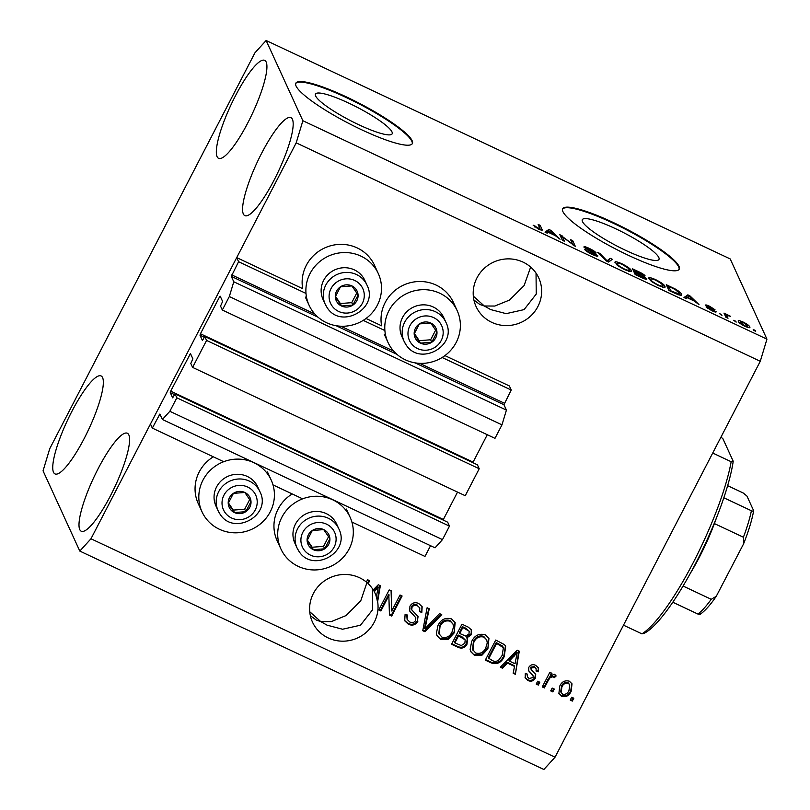 <?xml version="1.0" encoding="UTF-8"?>
<svg xmlns="http://www.w3.org/2000/svg" width="810" height="810" viewBox="0 0 810 810"><rect width="100%" height="100%" fill="white"/><g stroke="black" fill="none" stroke-linecap="round" stroke-linejoin="round"><path stroke-width="1.21" d="M192.598 367.396L206.58 340.423L479.216 468.747L465.244 495.72L192.598 367.396L190.795 363.467L192.881 358.83L190.441 353.555L170.697 391.139L170.252 392.617L172.651 397.852L175.031 393.873L176.833 397.811L169.847 411.288L162.395 419.489L159.884 414.052L152.331 428.105L223.722 461.71M273 484.896L302.616 498.839M351.894 522.035L424.977 556.429L430.545 545.697M152.331 428.105L150.457 424.015L236.712 257.61L302.697 288.674A38.06 36.602 155.4 0 1 306.291 265.376A38.06 36.602 155.4 0 1 341.05 244.357A38.06 36.602 155.4 0 1 374.544 265.366L378.29 273.547A38.06 36.602 155.4 0 0 344.797 252.548A38.06 36.602 155.4 0 0 310.048 273.567A38.06 36.602 155.4 0 0 309.086 305.248A38.06 36.602 155.4 0 0 342.579 326.258A38.06 36.602 155.4 0 0 377.339 305.238A38.06 36.602 155.4 0 0 378.29 273.547M162.395 419.489L435.041 547.813L442.483 539.612L169.847 411.288M176.833 397.811L449.479 526.135L442.483 539.612M175.031 393.873L447.677 522.197L449.479 526.135M443.08 520.04L457.528 492.095M236.712 257.61L238.585 261.701L231.306 276.382L233.776 281.779L229.331 296.531L222.335 310.017L220.543 306.089L222.618 301.452L220.219 296.217L219.48 297.037L200.445 333.76L199.999 335.239L202.429 340.514L204.778 336.494L477.424 464.818L479.216 468.747M204.778 336.494L206.58 340.423M472.827 462.662L487.276 434.707M222.335 310.017L494.981 438.342L501.977 424.855L229.331 296.531M233.776 281.779L506.422 410.103L501.977 424.855M415.014 362.85L503.952 404.706L506.422 410.103M503.952 404.706L511.231 390.035L442.128 357.504M238.585 261.701L305.998 293.433M363.234 320.375L384.892 330.561M444.923 355.61L509.358 385.935L511.231 390.035M366.029 318.472L381.591 325.802A38.06 36.602 -24.6 0 1 385.185 302.515A38.06 36.602 -24.6 0 1 419.944 281.495A38.06 36.602 -24.6 0 1 453.438 302.494L457.184 310.686A38.06 36.602 -24.6 0 1 456.222 342.367A38.06 36.602 -24.6 0 1 421.463 363.386A38.06 36.602 -24.6 0 1 387.98 342.387A38.06 36.602 -24.6 0 1 388.932 310.696A38.06 36.602 -24.6 0 1 423.691 289.676A38.06 36.602 -24.6 0 1 457.184 310.686M348.877 103.174A43.173 7.472 27.4 0 0 315.475 94.081A43.173 7.472 27.4 0 0 358.749 124.72A43.173 7.472 27.4 0 0 392.141 133.822A43.173 7.472 27.4 0 0 348.877 103.174M615.721 228.774A43.173 7.472 27.4 0 0 582.319 219.672A43.173 7.472 27.4 0 0 625.593 250.32A43.173 7.472 27.4 0 0 658.986 259.413A43.173 7.472 27.4 0 0 615.721 228.774M613.453 222.598A65.62 11.35 27.4 0 0 562.697 208.777A65.62 11.35 27.4 0 0 628.449 255.342A65.62 11.35 27.4 0 0 679.215 269.173A65.62 11.35 27.4 0 0 613.453 222.598M679.033 269.447A65.62 11.35 27.4 0 0 613.16 223.175A65.62 11.35 27.4 0 0 562.565 209.071M346.609 97.008A65.62 11.35 27.4 0 0 295.852 83.177A65.62 11.35 27.4 0 0 361.604 129.752A65.62 11.35 27.4 0 0 412.371 143.573A65.62 11.35 27.4 0 0 346.609 97.008M412.199 143.846A65.62 11.35 27.4 0 0 346.315 97.575A65.62 11.35 27.4 0 0 295.721 83.481M473.921 300.044L479.854 304.489L484.299 305.988L473.324 296.136M523.027 262.106A34.455 33.129 155.4 0 0 483.934 268.647A34.455 33.129 155.4 0 0 476.098 306.575A34.455 33.129 155.4 0 0 491.802 322.36A34.455 33.129 155.4 0 0 530.894 315.819A34.455 33.129 155.4 0 0 538.741 277.881A34.455 33.129 155.4 0 0 523.027 262.106M310.331 615.63L316.264 620.075L320.719 621.574L309.734 611.722M377.642 601.648L380.335 585.741L378.28 584.769L373.218 589.872A34.455 33.129 155.4 0 0 368.165 583.666L369.684 580.729L367.568 579.737L366.363 582.066A34.455 33.129 155.4 0 0 359.448 577.692A34.455 33.129 155.4 0 0 320.355 584.233A34.455 33.129 155.4 0 0 312.508 622.161A34.455 33.129 155.4 0 0 328.212 637.946A34.455 33.129 155.4 0 0 363.903 634.25A34.455 33.129 155.4 0 0 377.642 601.648L377.257 600.828A34.455 33.129 155.4 0 0 376.012 595.785L376.397 596.606L378.219 587.351L374.291 591.725L373.916 590.905A34.455 33.129 155.4 0 0 373.288 589.801M53.511 472.27A54.138 11.532 115.2 0 1 69.701 415.682A54.138 11.532 115.2 0 1 101.098 375.951A54.138 11.532 115.2 0 1 102.586 377.592A54.138 11.532 115.2 0 1 86.386 434.17A54.138 11.532 115.2 0 1 54.989 473.911A54.138 11.532 115.2 0 1 53.511 472.27M217.09 156.674A54.138 11.532 115.2 0 1 233.29 100.096A54.138 11.532 115.2 0 1 264.688 60.355A54.138 11.532 115.2 0 1 266.166 62.005A54.138 11.532 115.2 0 1 249.976 118.584A54.138 11.532 115.2 0 1 218.578 158.325A54.138 11.532 115.2 0 1 217.09 156.674M243.344 213.982A54.138 11.532 115.2 0 1 259.534 157.403A54.138 11.532 115.2 0 1 290.932 117.663A54.138 11.532 115.2 0 1 292.42 119.303A54.138 11.532 115.2 0 1 276.22 175.891A54.138 11.532 115.2 0 1 244.822 215.632A54.138 11.532 115.2 0 1 243.344 213.982M79.755 529.568A54.138 11.532 115.2 0 1 95.955 472.989A54.138 11.532 115.2 0 1 127.352 433.249A54.138 11.532 115.2 0 1 128.831 434.899A54.138 11.532 115.2 0 1 112.641 491.478A54.138 11.532 115.2 0 1 81.243 531.218A54.138 11.532 115.2 0 1 79.755 529.568M202.014 511.819A38.06 36.602 -24.6 0 1 202.966 480.127A38.06 36.602 -24.6 0 1 237.725 459.108A38.06 36.602 -24.6 0 1 271.218 480.117A38.06 36.602 -24.6 0 1 270.257 511.798A38.06 36.602 -24.6 0 1 235.497 532.828A38.06 36.602 -24.6 0 1 202.014 511.819L198.258 503.628A38.06 36.602 -24.6 0 1 199.219 471.946A38.06 36.602 -24.6 0 1 213.324 456.81M292.207 493.938A38.06 36.602 155.4 0 0 278.113 509.075A38.06 36.602 155.4 0 0 277.152 540.766L280.908 548.947A38.06 36.602 155.4 0 0 314.391 569.956A38.06 36.602 155.4 0 0 349.15 548.937A38.06 36.602 155.4 0 0 350.112 517.246A38.06 36.602 155.4 0 0 316.619 496.246A38.06 36.602 155.4 0 0 281.86 517.266A38.06 36.602 155.4 0 0 280.908 548.947M367.082 582.198L360.774 600.777L346.113 615.539L331.27 621.624L320.719 621.574L327.058 625.158L342.569 629.238L360.501 625.198L372.661 609.657L372.448 588.708M530.651 267.067L524.121 285.555L509.48 300.085L494.768 306.048L484.299 305.988L490.637 309.572L506.159 313.652L524.09 309.612L536.24 294.06L536.038 273.122M49.724 448.72L254.947 52.802L266.125 40.5L730.195 258.927L766.948 339.157L760.276 361.28L555.053 757.198L543.874 769.5L79.805 551.073L43.052 470.843L49.724 448.72M389.185 595.006L380.892 610.983L378.786 609.991L389.195 589.913L391.443 590.966L391.706 611.003L400.008 594.996L402.114 595.998L391.706 616.076L389.448 615.013L388.81 594.186L380.518 610.173L380.892 610.983M417.808 621.412C415.469 625.026 412.32 625.968 408.382 624.247L404.696 620.784L405.101 614.274L407.349 615.003L407.116 619.397L409.779 621.989C412.209 623.153 414.173 622.657 415.662 620.48L415.813 617.716L409.718 611.054L409.941 606.194C412.087 602.812 414.993 601.901 418.689 603.47L422.152 606.71L421.818 612.4L419.57 611.671L419.813 607.925L417.545 605.85C415.267 604.736 413.434 605.202 412.027 607.237L411.743 609.869L418.082 616.562L417.433 620.592C415.095 624.206 411.946 625.148 408.007 623.427L408.382 624.247M441.754 614.648L424.946 631.719L422.769 630.696L427.103 607.753L429.27 608.776L424.956 628.803L439.557 613.615L441.754 614.648M440.741 639.485L437.076 635.88L436.387 633.511L437.906 625.664C440.761 619.569 445.267 617.311 451.443 618.88L455.179 622.637L454.116 632.985L448.315 639.222L440.741 639.485L436.904 635.465M474.498 655.371L470.833 651.766L470.144 649.397L471.653 641.55C474.508 635.455 479.024 633.197 485.19 634.767L488.936 638.523L487.873 648.871L482.061 655.108L474.498 655.371L470.65 651.351M507.414 663.076L502.534 668.24L500.337 667.207L517.236 650.177L519.291 651.149L515.373 674.284L513.175 673.252L514.512 666.417L507.414 663.076L507.04 662.256L502.159 667.42L502.534 668.24M573.814 698.22L572.326 701.085L570.22 700.093L571.698 697.228L573.814 698.22M266.125 40.5L302.869 120.73L296.197 142.854L760.276 361.28M296.197 142.854L90.973 538.771L555.053 757.198M571.182 691.274C569.197 695.76 565.977 697.44 561.512 696.327L558.86 693.694L559.761 686.09C561.755 681.706 564.945 680.066 569.349 681.2L572.012 683.832L571.182 691.274L570.807 690.454C568.822 694.939 565.603 696.62 561.138 695.506L561.512 696.327M554.303 689.037L552.815 691.902L550.699 690.91L552.187 688.044L554.303 689.037M548.299 680.36L544.371 687.933L542.265 686.941L549.838 672.33L551.944 673.323L550.739 675.662L554.577 674.244L556.156 675.955L554.283 677.676L552.987 676.735L550.223 677.555L548.299 680.36L547.924 679.539L543.996 687.113L544.371 687.933M539.794 682.212L538.306 685.078L536.2 684.085L537.688 681.22L539.794 682.212M533.253 675.965L528.667 670.842L528.829 667.298C530.53 664.696 532.808 664.048 535.663 665.344L538.458 667.946L538.316 671.784L536.068 671.044L536.139 668.797L534.661 667.46L531.087 668.007L531.127 669.536L535.714 674.386L535.339 678.142C533.547 681.068 531.066 681.858 527.907 680.511L525.204 677.99L525.315 673.444L527.563 674.183L527.472 676.947L529.143 678.486L533.051 677.514L533.203 675.854M536.139 668.797L534.286 666.64L530.712 667.187L531.127 669.536M504.286 656.434C501.562 662.55 497.239 664.726 491.295 662.955L485.311 660.13L495.72 640.052L504.478 644.638L505.653 646.289L504.286 656.434L503.911 655.614C501.188 661.74 496.864 663.906 490.921 662.135L491.295 662.955M467.005 644.183C464.818 648 461.751 649.002 457.812 647.19L451.565 644.244L461.973 624.166L468.261 627.132L471.46 629.907L471.217 634.797L466.773 637.946L467.481 639.019L467.005 644.183L466.631 643.363C464.444 647.19 461.376 648.192 457.437 646.37L451.828 643.727M562.434 236.753L564.519 241.309L562.413 240.317L559.791 234.586L572.69 244.245L570.604 239.679L572.71 240.671L575.333 246.402L562.434 236.753L561.553 238.444M597.567 256.193L597.81 255.727C597.922 256.628 596.049 256.183 592.181 254.381C587.868 252.295 585.316 250.584 584.506 249.257L592.049 253.803C594.499 254.958 595.715 255.272 595.704 254.745L583.939 247.131C583.787 246.26 585.508 246.665 589.113 248.326C593.001 250.199 595.34 251.748 596.14 252.973L589.488 249.035L586.055 248.133L594.054 252.882L597.841 256.041M595.33 255.717L595.704 254.745M585.65 248.7L586.035 247.951L585.731 248.761M612.34 259.322L608.573 262.045L606.396 261.012L597.699 252.426L599.866 253.449L607.065 260.81L610.153 258.289L612.34 259.322M615.195 262.966C614.162 261.154 616.39 261.407 621.867 263.746C627.507 266.632 630.625 268.869 631.243 270.469L630.119 271.552L624.54 269.619L618.151 265.903L615.084 262.086M630.676 271.573L631.243 270.469L631.334 271.269M648.942 278.853C647.919 277.03 650.136 277.293 655.614 279.632C661.254 282.518 664.382 284.755 664.99 286.355L663.866 287.439L658.297 285.505L651.898 281.789L648.83 277.972M664.423 287.459L664.99 286.355L665.081 287.155M735.804 321.286L736.179 322.107L733.698 320.294L735.804 321.286L735.541 321.803M749.22 327.736L749.706 326.805C750.556 328.171 748.997 328.02 745.048 326.339C740.947 324.233 738.73 322.623 738.386 321.509C737.596 320.173 739.155 320.345 743.064 322.016C747.114 324.091 749.331 325.681 749.706 326.805L749.797 327.513M738.386 321.509L738.305 320.831M541.576 230.212L542.062 229.291C542.963 230.566 541.728 230.485 538.346 229.048L533.152 225.2L540.047 228.987L538.164 224.41L540.28 225.403L542.173 230.04M540.088 228.916L539.713 229.645L539.966 228.349M302.869 120.73L766.948 339.157M687.153 297.685L686.161 298.566L683.974 297.533L687.832 294.85L689.887 295.822L699 304.6L694.251 301.026L687.153 297.685M715.868 312.063L716.081 311.647C716.253 312.407 714.795 312.073 711.706 310.645L706.067 306.939L711.585 310.119L714.025 310.757L713.367 310.149L705.51 305.269C705.429 304.621 706.806 304.965 709.651 306.291L715.007 309.744L707.586 306.18L716.121 311.931M713.711 311.516L714.025 310.757M707.241 306.737L707.576 306.089L707.282 306.767M721.568 314.584L721.943 315.404L719.452 313.591L721.568 314.584L721.295 315.1M726.307 317.459L727.015 316.092L728.008 318.259L725.892 317.267L723.988 313.095L730.65 316.345L726.995 315.424L727.015 316.092L726.995 315.424M755.315 330.47L755.689 331.29L753.583 330.298L753.209 329.478L755.315 330.47L755.052 330.986M680.683 295.245L681.321 294.01C682.465 295.883 680.329 295.63 674.922 293.271L668.938 290.456L666.316 284.725L675.317 289.048C679.094 291.296 681.099 292.947 681.321 294.01L681.443 294.911M646.512 279.288L646.815 278.721C647.149 279.754 645.357 279.349 641.439 277.516L635.192 274.57L632.569 268.839L638.857 271.806C642.269 273.416 644.345 274.772 645.094 275.866L643.373 275.997L646.856 279.116M548.198 232.278L547.206 233.159L545.008 232.126L548.876 229.443L550.932 230.415L560.044 239.203L555.285 235.619L548.198 232.278M90.973 538.771L79.805 551.073M534.772 226.992L535.228 226.122M539.399 227.094L540.28 225.403M685.543 298.272L687.832 294.85M686.343 297.716L686.85 297.958M689.583 296.409L689.887 295.822M688.682 296.571L687.538 297.341L693.249 300.024L689.138 295.933L688.895 296.399M707.818 308.488L708.142 307.861M725.213 315.779L726.094 314.088M725.517 316.447L726.398 314.756M743.286 322.593C740.796 321.58 739.864 321.56 740.492 322.501L744.825 325.762C747.316 326.764 748.237 326.794 747.62 325.853L743.286 322.593M739.803 323.16L740.421 321.965L740.046 323.362M747.235 327.26L747.62 325.853M668.736 286.386L670.741 290.78L679.043 294.03L679.215 293.007L675.216 289.534L668.736 286.386L667.855 288.087M678.628 294.84L679.215 293.007M655.938 280.311C651.756 278.529 650.126 278.377 651.058 279.855C651.483 281.029 653.792 282.68 657.973 284.826C662.064 286.558 663.694 286.74 662.874 285.343L661.405 283.632L655.938 280.311M650.238 280.442L650.946 279.085L650.592 280.756M662.408 287.135L662.874 285.343M634.979 270.5L635.769 272.211L643.029 274.965L634.979 270.5L634.098 272.2M634.888 273.912L635.769 272.211M642.603 276.048L643.029 274.965M636.073 272.879L636.994 274.894L643.191 277.749L644.709 277.729L636.073 272.879L635.192 274.57M644.335 278.772L644.709 277.729M622.191 264.425C618 262.642 616.37 262.491 617.301 263.969C617.736 265.143 620.045 266.794 624.216 268.94C628.307 270.672 629.947 270.854 629.127 269.457L627.649 267.745L622.191 264.425M616.491 264.556L617.19 263.199L616.835 264.87M628.651 271.249L629.127 269.457M599.481 254.188L599.866 253.449M607.925 261.741L610.153 258.289M608.664 261.164L609.353 261.478M586.177 250.948L586.582 250.168M561.097 237.452L562.039 235.639M572.407 244.792L572.69 244.245M571.83 242.362L572.71 240.671M546.588 232.865L548.876 229.443M550.618 231.002L550.932 230.415M549.727 231.174L548.583 231.933L554.283 234.627L550.172 230.526L549.929 230.992M573.166 697.916L571.951 700.265L572.326 701.085M571.951 700.265L570.483 699.577M561.138 695.506L558.677 693.269M571.809 683.438L570.807 690.454M569.784 684.825L567.84 682.435C564.864 681.969 562.747 683.245 561.502 686.252L560.702 691.872L562.646 694.261C565.623 694.717 567.739 693.441 568.995 690.424L569.784 684.825L568.215 683.255C565.238 682.789 563.132 684.065 561.877 687.072L561.077 692.692M567.84 682.435L568.215 683.255M561.502 686.252L561.877 687.072M553.655 688.733L552.44 691.082L552.815 691.902M552.44 691.082L550.972 690.393M543.996 687.113L542.528 686.424M551.306 673.029L550.365 674.841L550.739 675.662M555.711 675.206L553.908 676.856L554.283 677.676M553.908 676.856L552.612 675.925L552.987 676.735M552.612 675.925L549.848 676.735L550.223 677.555M549.848 676.735L547.924 679.539M539.156 681.909L537.931 684.258L538.306 685.078M537.931 684.258L536.473 683.569M535.491 673.991L534.965 677.332C533.172 680.248 530.692 681.038 527.533 679.691L527.907 680.511M527.533 679.691L525.052 677.595M526.986 673.991L527.472 676.947M532.879 675.145L528.505 670.417M538.245 667.541L538.316 671.784M537.941 670.963L536.26 670.417M534.286 666.64L534.661 667.46M530.712 667.187L531.087 668.007M534.965 677.332L535.339 678.142M502.159 667.42L500.772 666.772M518.815 650.916L515.373 674.284M514.998 673.464L513.297 672.664M507.04 662.256L514.137 665.597L514.512 666.417M517.185 652.749L516.81 651.939L508.953 660.241L509.328 661.051L515.028 663.744L517.185 652.749L509.328 661.051M513.894 655.29L514.269 656.11M490.921 662.135L485.575 659.613M505.45 645.894L503.911 655.614M503.395 647.686L502.463 646.005L496.236 642.573L488.258 657.963L492.257 660.484C494.586 661.8 496.783 661.618 498.839 659.937L502.19 655.412L503.395 647.686L496.611 643.393L488.632 658.783M496.236 642.573L496.611 643.393M499.8 644.254L500.175 645.064M502.463 646.005L502.838 646.815M488.734 638.118L487.873 648.871M487.488 648.051L481.687 654.298L482.061 655.108M481.687 654.298L474.123 654.551M486.739 639.93L483.61 636.306C478.862 635.151 475.45 636.964 473.374 641.753L472.594 649.448L475.693 653.012C480.33 654.146 483.692 652.414 485.787 647.818L487.266 642.867L486.739 639.93L483.985 637.126C479.236 635.971 475.824 637.784 473.749 642.573L472.969 650.268M483.61 636.306L483.985 637.126M473.374 641.753L473.749 642.573M471.248 629.512L471.217 634.797M470.843 633.977L466.398 637.126L466.773 637.946M467.279 638.624L466.631 643.363M465.163 639.88L462.054 636.862L458.156 635.03L454.511 642.077L454.886 642.897L461.244 645.57L464.889 643.211L465.163 639.88L458.541 635.85L454.886 642.897M469.213 631.263L465.942 628.307L462.49 626.687L459.381 632.681L459.756 633.501L465.649 636.042L468.939 634.139L469.213 631.263L462.864 627.507L459.756 633.501M462.49 626.687L462.864 627.507M458.156 635.03L458.541 635.85M454.987 622.232L454.116 632.985M453.742 632.164L447.94 638.412L448.315 639.222M447.94 638.412L440.367 638.665M452.992 624.044L449.864 620.419C445.115 619.265 441.703 621.078 439.627 625.867L438.838 633.562L441.946 637.126C446.583 638.26 449.945 636.528 452.041 631.932L453.509 626.981L452.992 624.044L450.238 621.24C445.49 620.085 442.078 621.898 440.002 626.687L439.212 634.382M449.864 620.419L450.238 621.24M439.627 625.867L440.002 626.687M440.944 614.263L424.572 630.899L424.946 631.719M424.572 630.899L422.881 630.109M428.774 608.543L424.582 627.993L424.956 628.803M408.007 623.427L404.514 620.369M406.742 614.81L407.116 619.397M415.813 617.716L409.546 610.619M421.949 606.315L421.818 612.4M421.443 611.59L419.803 611.054M419.813 607.925L417.545 605.85M417.17 605.029C414.892 603.916 413.059 604.381 411.652 606.417L412.027 607.237M411.652 606.417L411.257 608.776M417.879 616.157L417.433 620.592M380.518 610.173L379.05 609.474M391.078 590.794L391.706 611.003M401.476 595.694L391.331 615.256L391.706 616.076M391.331 615.256L389.438 614.365M379.86 585.519L377.257 600.828M378.219 587.351L377.845 586.531L373.916 590.905M374.929 589.893L375.313 590.703M368.165 583.666L367.791 582.846A34.455 33.129 155.4 0 0 366.545 581.722M369.036 580.426L367.791 582.846M376.397 596.606A34.455 33.129 155.4 0 0 375.151 593.477A34.455 33.129 155.4 0 0 374.291 591.725M249.196 496.206A11.482 11.046 155.4 0 0 228.218 503.395A11.482 11.046 155.4 0 0 245.805 511.677A11.482 11.046 155.4 0 0 249.196 496.206M247.86 496.945L244.822 492.48L233.422 493.361L228.218 503.395L234.414 512.558L245.805 511.677L251.009 501.633L247.86 496.945M256.041 483.914A22.963 22.083 155.4 0 0 226.051 477.262A22.963 22.083 155.4 0 0 215.986 506.088L218.133 510.776A22.963 22.083 -24.6 0 1 228.197 481.95A22.963 22.083 -24.6 0 1 258.177 488.592A22.963 22.083 -24.6 0 1 259.899 491.64L257.752 486.962A22.963 22.083 155.4 0 0 256.041 483.914M228.44 502.939L233.28 510.097L244.681 509.217L249.662 499.608M233.28 510.097L234.414 512.558M244.681 509.217L245.805 511.677M356.268 289.646A11.482 11.046 155.4 0 0 335.289 296.835A11.482 11.046 155.4 0 0 352.876 305.107A11.482 11.046 155.4 0 0 356.268 289.646M354.942 290.375L351.894 285.91L340.504 286.791L335.289 296.835L341.486 305.988L352.876 305.107L358.081 295.063L354.942 290.375M363.113 277.344A22.963 22.083 155.4 0 0 333.123 270.702A22.963 22.083 155.4 0 0 323.058 299.518L325.205 304.206A22.963 22.083 -24.6 0 1 335.269 275.38A22.963 22.083 -24.6 0 1 365.259 282.022A22.963 22.083 -24.6 0 1 366.97 285.079L364.824 280.392A22.963 22.083 155.4 0 0 363.113 277.344M335.512 296.369L340.362 303.537L351.753 302.656L356.734 293.048M340.362 303.537L341.486 305.988M351.753 302.656L352.876 305.107M435.162 326.774A11.482 11.046 155.4 0 0 414.183 333.963A11.482 11.046 155.4 0 0 431.77 342.245A11.482 11.046 155.4 0 0 435.162 326.774M433.826 327.513L430.788 323.038L419.388 323.919L414.183 333.963L420.38 343.126L431.77 342.245L436.975 332.201L433.826 327.513M442.007 314.472A22.963 22.083 155.4 0 0 412.017 307.83A22.963 22.083 155.4 0 0 401.952 336.656L404.099 341.334A22.963 22.083 -24.6 0 1 414.163 312.518A22.963 22.083 -24.6 0 1 444.143 319.16A22.963 22.083 -24.6 0 1 445.865 322.208L443.718 317.53A22.963 22.083 155.4 0 0 442.007 314.472M414.406 333.507L419.256 340.666L430.647 339.785L435.628 330.176M419.256 340.666L420.38 343.126M430.647 339.785L431.77 342.245M328.091 533.344A11.482 11.046 155.4 0 0 307.111 540.533A11.482 11.046 155.4 0 0 324.699 548.805A11.482 11.046 155.4 0 0 328.091 533.344M326.754 534.073L323.716 529.608L312.316 530.489L307.111 540.533L313.298 549.686L324.699 548.805L329.903 538.761L326.754 534.073M334.925 521.043A22.963 22.083 155.4 0 0 304.945 514.401A22.963 22.083 155.4 0 0 294.88 543.216L297.027 547.904A22.963 22.083 -24.6 0 1 307.081 519.078A22.963 22.083 -24.6 0 1 337.071 525.72A22.963 22.083 -24.6 0 1 338.793 528.778L336.646 524.09A22.963 22.083 155.4 0 0 334.925 521.043M307.334 540.067L312.174 547.236L323.575 546.355L328.546 536.746M312.174 547.236L313.298 549.686M323.575 546.355L324.699 548.805M712.709 453.033L731.157 461.72A111.557 23.763 -64.8 0 1 693.289 562.525A111.557 23.763 -64.8 0 1 641.925 633.855L623.487 625.178M731.157 461.72L733.212 461.244A108.277 23.065 115.2 0 1 695.82 563.072A108.277 23.065 115.2 0 1 643.99 633.379L641.925 633.855M733.212 461.244L722.905 438.726L720.991 437.076M716.506 517.752A68.901 14.681 115.2 0 1 714.4 523.584A68.901 14.681 115.2 0 1 690.414 573.207M727.653 485.676L743.286 493.037L746.972 496.115L753.513 510.391C754.171 511.323 753.462 511.444 751.396 510.745L723.846 497.775M743.853 543.156C748.744 530.682 752.004 519.939 753.624 510.918L753.513 510.391M714.4 523.584L743.408 537.232L743.863 543.156L743.185 544.624L716.273 596.292L711.231 599.299L683.063 586.035M699.972 613.676C700.63 614.608 699.931 614.719 697.856 614.031A68.901 14.681 -64.8 0 0 711.231 599.299M672.786 602.225L697.856 614.031M159.175 414.912L160.603 415.581M170.252 392.617L174.626 394.673M170.697 391.139L443.343 519.463M189.732 354.416L191.16 355.084M199.999 335.239L204.363 337.294M200.445 333.76L473.08 462.085M219.48 297.037L220.907 297.705M231.306 276.382L318.026 317.196M336.13 325.711L396.91 354.324M231.751 274.904L314.786 313.986M340.767 326.217L393.68 351.115M419.661 363.346L504.387 403.228M605.515 260.142L605.84 259.524M607.024 261.316L607.54 260.324M531.309 673.404L531.684 674.214M457.437 646.37L457.812 647.19M465.942 628.307L466.317 629.127M462.054 636.862L462.429 637.683M425.412 624.439L425.787 625.259M412.189 613.474L412.563 614.294M254.401 492.784A17.719 17.04 155.4 0 0 230.07 488.389A17.719 17.04 155.4 0 0 224.826 512.244A17.719 17.04 155.4 0 0 249.166 516.648A17.719 17.04 155.4 0 0 254.401 492.784M219.844 513.823A22.963 22.083 -24.6 0 1 218.133 510.776L219.874 513.874C233.564 536.665 272.231 515.2 259.899 491.64M361.473 286.224A17.719 17.04 155.4 0 0 337.142 281.819A17.719 17.04 155.4 0 0 331.897 305.684A17.719 17.04 155.4 0 0 356.238 310.078A17.719 17.04 155.4 0 0 361.473 286.224M326.926 307.253A22.963 22.083 -24.6 0 1 325.205 304.206L326.957 307.314C340.635 330.095 379.303 308.63 366.97 285.079M440.367 323.352A17.719 17.04 155.4 0 0 416.036 318.948A17.719 17.04 155.4 0 0 410.791 342.812A17.719 17.04 155.4 0 0 435.132 347.217A17.719 17.04 155.4 0 0 440.367 323.352M405.81 344.392A22.963 22.083 -24.6 0 1 404.099 341.334L405.84 344.442C419.529 367.224 458.197 345.759 445.865 322.208M333.295 529.922A17.719 17.04 155.4 0 0 308.954 525.518A17.719 17.04 155.4 0 0 303.72 549.383A17.719 17.04 155.4 0 0 328.06 553.777A17.719 17.04 155.4 0 0 333.295 529.922M298.738 550.952A22.963 22.083 -24.6 0 1 297.027 547.904L298.768 551.013C312.447 573.794 351.125 552.329 338.793 528.778M743.408 537.232A68.901 14.681 -64.8 0 0 751.396 510.745M305.34 297.067L309.086 305.248M346.356 509.065L350.112 517.246M267.462 471.936L271.218 480.117M384.234 334.196L387.98 342.387M726.945 315.505L726.003 317.317M679.306 293.817L678.76 294.88M699.931 614.436C704.72 611.256 710.178 605.202 716.273 596.292"/></g></svg>
